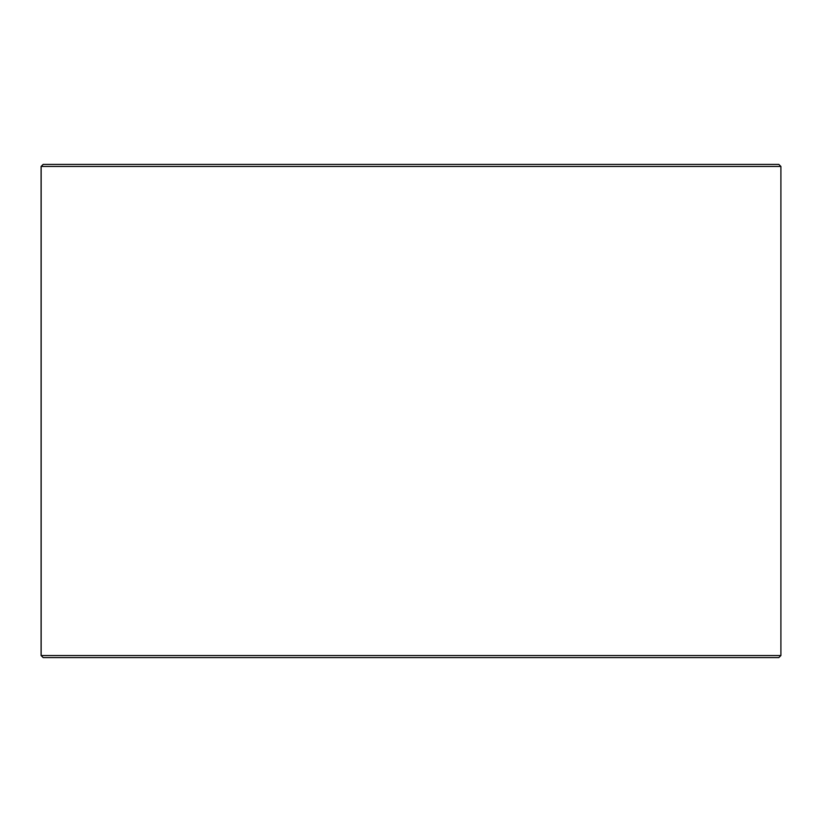 <?xml version="1.0" encoding="UTF-8"?>
<svg xmlns="http://www.w3.org/2000/svg" width="822" height="822" viewBox="0 0 822 822"><rect width="100%" height="100%" fill="white"/><g stroke="black" fill="none" stroke-linecap="round" stroke-linejoin="round"><path stroke-width="1.23" d="M43.206 657.6L778.845 657.6L780.9 655.545L780.9 166.455L778.845 164.4L43.155 164.4L41.1 166.455L41.1 655.545L43.155 657.6L41.151 655.545L41.151 166.455L43.206 164.4M780.9 166.455L41.151 166.455M780.9 655.545L41.151 655.545"/></g></svg>
